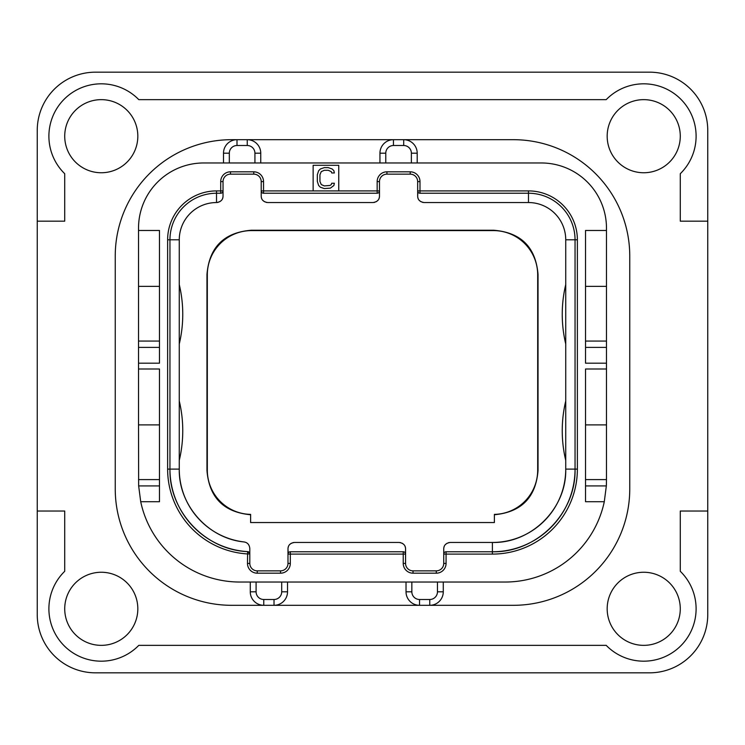 <?xml version="1.0" encoding="UTF-8"?>
<svg xmlns="http://www.w3.org/2000/svg" width="745" height="745" viewBox="0 0 745 745"><rect width="100%" height="100%" fill="white"/><g stroke="black" fill="none" stroke-linecap="round" stroke-linejoin="round"><path stroke-width="1.12" d="M37.25 614.625A58.203 58.203 0 0 0 95.453 672.828L649.547 672.828A58.203 58.203 0 0 0 707.75 614.625L707.75 130.375A58.203 58.203 0 0 0 649.547 72.172L95.453 72.172A58.203 58.203 0 0 0 37.25 130.375L37.25 614.625M37.25 221.172L64.722 221.172L64.722 173.715A52.383 52.383 0 0 1 64.238 99.16A52.383 52.383 0 0 1 138.793 99.644L606.207 99.644A52.383 52.383 0 0 1 680.762 99.16A52.383 52.383 0 0 1 680.278 173.715L680.278 221.172L707.75 221.172M607.175 608.805A36.552 36.552 0 0 0 643.727 645.356A36.552 36.552 0 0 0 680.278 608.805A36.552 36.552 0 0 0 643.727 572.253A36.552 36.552 0 0 0 607.175 608.805M137.825 608.805A36.552 36.552 0 0 0 101.273 572.253A36.552 36.552 0 0 0 64.722 608.805A36.552 36.552 0 0 0 101.273 645.356A36.552 36.552 0 0 0 137.825 608.805M137.825 136.195A36.552 36.552 0 0 0 101.273 99.644A36.552 36.552 0 0 0 64.722 136.195A36.552 36.552 0 0 0 101.273 172.747A36.552 36.552 0 0 0 137.825 136.195M607.175 136.195A36.552 36.552 0 0 0 643.727 172.747A36.552 36.552 0 0 0 680.278 136.195A36.552 36.552 0 0 0 643.727 99.644A36.552 36.552 0 0 0 607.175 136.195M250.273 582.031L250.273 591.809A13.503 13.503 0 0 0 263.777 605.312L231.648 605.312A116.406 116.406 0 0 1 115.242 488.906L115.242 256.094A116.406 116.406 0 0 1 231.648 139.688L237.003 139.688A13.503 13.503 0 0 0 223.5 153.191L223.5 162.969M417.2 162.969L417.2 153.191A13.503 13.503 0 0 0 403.697 139.688L513.352 139.688A116.406 116.406 0 0 1 629.758 256.094L629.758 488.906A116.406 116.406 0 0 1 513.352 605.312L429.772 605.312A13.503 13.503 0 0 0 443.275 591.809L443.275 582.031M37.25 511.023L64.722 511.023L64.722 571.285A52.383 52.383 0 0 0 64.238 645.841A52.383 52.383 0 0 0 138.793 645.356L606.207 645.356A52.383 52.383 0 0 0 680.762 645.841A52.383 52.383 0 0 0 680.278 571.285L680.278 511.023L707.75 511.023M411.38 162.969L411.38 153.191L417.2 153.191A13.503 13.503 0 0 0 403.697 139.688L513.352 139.688M513.352 605.312L274.02 605.312A13.503 13.503 0 0 0 287.523 591.809L287.523 582.031M606.43 483.682A101.273 101.273 0 0 1 606.346 485.917L604.288 501.711L585.523 501.711L585.523 369.008L606.477 369.008L606.477 363.188L585.523 363.188L585.523 230.484L606.477 230.484L606.477 228.156A65.188 65.188 0 0 0 541.289 162.969L203.711 162.969A65.188 65.188 0 0 0 138.523 228.156L138.523 286.359L159.477 286.359M411.38 153.191A7.683 7.683 0 0 0 403.697 145.508L403.697 139.688L393.453 139.688A13.503 13.503 0 0 0 379.95 153.191L379.95 162.969M260.75 162.969L260.75 153.191A13.503 13.503 0 0 0 247.247 139.688L231.648 139.688M254.93 162.969L254.93 153.191A7.683 7.683 0 0 0 247.247 145.508L247.247 139.688L393.453 139.688L393.453 145.508A7.683 7.683 0 0 0 385.77 153.191L385.77 162.969M256.094 582.031L256.094 591.809A7.683 7.683 0 0 0 263.777 599.492L263.777 605.312L231.648 605.312M159.477 485.917L138.654 485.917L140.712 501.711A101.273 101.273 0 0 0 239.797 582.031L505.203 582.031A101.273 101.273 0 0 0 604.288 501.711M138.654 485.917L138.523 424.883L159.477 424.883M159.477 479.594L138.523 479.594M159.477 347.394L138.523 347.394L138.523 286.359M138.523 347.394L138.523 424.883M159.477 341.07L138.523 341.07M138.523 230.484L159.477 230.484L159.477 363.188L138.523 363.188M140.712 501.711L159.477 501.711L159.477 369.008L138.523 369.008M338.742 190.906L338.742 165.297L313.133 165.297L313.133 190.906L379.484 190.906L379.484 181.594A7.45 7.45 0 0 1 386.934 174.144L410.216 174.144A7.45 7.45 0 0 1 417.666 181.594L417.666 190.906L528.484 190.906A48.891 48.891 0 0 1 577.375 239.797L577.375 469.117A84.977 84.977 0 0 1 492.398 554.094L443.741 554.094L443.741 563.406A7.45 7.45 0 0 1 436.291 570.856L413.009 570.856A7.45 7.45 0 0 1 405.559 563.406L405.559 554.094L287.989 554.094L287.989 563.406A7.45 7.45 0 0 1 280.539 570.856L257.258 570.856A7.45 7.45 0 0 1 249.808 563.406L249.808 553.935L247.48 553.935A84.977 84.977 0 0 1 167.625 469.117L167.625 239.797A48.891 48.891 0 0 1 216.516 190.906L223.034 190.906L223.034 181.594A7.45 7.45 0 0 1 230.484 174.144L253.766 174.144A7.45 7.45 0 0 1 261.216 181.594L261.216 190.906L313.133 190.906M606.477 369.008L606.477 479.594L585.523 479.594M606.477 479.594L606.346 485.917L585.523 485.917M606.477 230.484L606.477 363.188M606.477 424.883L585.523 424.883M606.477 341.07L585.523 341.07M606.477 286.359L585.523 286.359M377.752 193.16L377.156 193.234L377.156 181.594A9.778 9.778 0 0 1 386.934 171.816L410.216 171.816A9.778 9.778 0 0 1 419.994 181.594L419.994 193.234L528.484 193.234A46.562 46.562 0 0 1 575.047 239.797L575.047 469.117A82.648 82.648 0 0 1 492.398 551.766L446.069 551.766L446.069 563.406A9.778 9.778 0 0 1 436.291 573.184L413.009 573.184A9.778 9.778 0 0 1 403.231 563.406L403.231 551.766L290.317 551.766L290.317 563.406A9.778 9.778 0 0 1 280.539 573.184L257.258 573.184A9.778 9.778 0 0 1 247.48 563.406L247.619 551.617A82.648 82.648 0 0 1 169.953 469.117L169.953 239.797A46.562 46.562 0 0 1 216.516 193.234L220.706 193.234L220.706 181.594A9.778 9.778 0 0 1 230.484 171.816L253.766 171.816A9.778 9.778 0 0 1 263.544 181.594L263.544 193.234L377.156 193.234A2.328 2.328 0 0 0 379.484 190.906L379.317 191.782M419.398 193.16L419.994 193.234A2.328 2.328 0 0 1 417.666 190.906L417.666 196.028L417.833 191.782M445.473 551.84L446.069 551.766A2.328 2.328 0 0 0 443.741 554.094L443.908 553.218M403.827 551.84L403.231 551.766A2.328 2.328 0 0 1 405.559 554.094L405.559 548.972C405.541 545.275 403.371 543.105 399.041 542.453L294.508 542.453C290.178 543.105 288.008 545.275 287.989 548.972L288.157 553.218M289.721 551.84L290.317 551.766A2.328 2.328 0 0 0 287.989 554.094L287.989 548.972M249.724 553.321L247.619 551.617A2.328 2.328 0 0 1 249.808 553.935L249.808 548.422C249.361 544.632 247.442 542.472 244.053 541.95C208.125 538.514 178.493 505.194 179.266 469.117A73.336 73.336 0 0 0 244.053 541.95M221.302 193.16L220.706 193.234A2.328 2.328 0 0 0 223.034 190.906L222.867 191.782M262.948 193.16L263.544 193.234A2.328 2.328 0 0 1 261.216 190.906L261.383 191.782M261.216 196.028L261.216 190.906L261.216 196.028C261.234 199.725 263.404 201.895 267.734 202.547L372.966 202.547C377.296 201.895 379.466 199.725 379.484 196.028L379.484 190.906M577.375 469.117L575.047 469.117C576.183 513.277 536.558 552.902 492.398 551.766L492.398 554.094M443.741 554.094L443.741 548.972L443.741 554.094M405.392 553.218L405.559 554.094M247.619 551.617C205.285 550.061 168.957 511.461 169.953 469.117L167.625 469.117M223.034 190.906L223.034 196.028C223.016 199.725 220.846 201.895 216.516 202.547L216.516 190.906M379.354 197.323A6.519 6.519 0 0 1 379.009 198.477M377.799 200.405A6.519 6.519 0 0 1 376.951 201.187M376.374 201.588A6.519 6.519 0 0 1 375.908 201.848M374.633 202.333A6.519 6.519 0 0 1 373.86 202.482M423.29 202.482A6.519 6.519 0 0 1 422.517 202.333M421.242 201.848A6.519 6.519 0 0 1 420.776 201.588M420.199 201.187A6.519 6.519 0 0 1 419.351 200.405M418.141 198.477A6.519 6.519 0 0 1 417.796 197.323M492.398 551.766L492.398 542.453A73.336 73.336 0 0 0 565.734 469.117C566.74 508.304 531.585 543.459 492.398 542.453L450.259 542.453C445.929 543.105 443.759 545.275 443.741 548.972M443.871 547.677A6.519 6.519 0 0 1 444.216 546.523M445.426 544.595A6.519 6.519 0 0 1 446.274 543.813M446.851 543.412A6.519 6.519 0 0 1 447.317 543.152M448.592 542.667A6.519 6.519 0 0 1 449.365 542.518M399.935 542.518A6.519 6.519 0 0 1 400.708 542.667M401.983 543.152A6.519 6.519 0 0 1 402.449 543.412M403.026 543.813A6.519 6.519 0 0 1 403.874 544.595M405.084 546.523A6.519 6.519 0 0 1 405.429 547.677M288.119 547.677A6.519 6.519 0 0 1 288.464 546.523M289.675 544.595A6.519 6.519 0 0 1 290.522 543.813M291.099 543.412A6.519 6.519 0 0 1 291.565 543.152M292.841 542.667A6.519 6.519 0 0 1 293.614 542.518M245.776 542.397A6.519 6.519 0 0 1 247.349 543.329M247.778 543.701A6.519 6.519 0 0 1 248.625 544.688M222.904 197.323A6.519 6.519 0 0 1 222.559 198.477M221.349 200.405A6.519 6.519 0 0 1 220.501 201.187M219.924 201.588A6.519 6.519 0 0 1 219.458 201.848M218.183 202.333A6.519 6.519 0 0 1 217.41 202.482M266.84 202.482A6.519 6.519 0 0 1 266.067 202.333M264.792 201.848A6.519 6.519 0 0 1 264.326 201.588M263.749 201.187A6.519 6.519 0 0 1 262.901 200.405M261.691 198.477A6.519 6.519 0 0 1 261.346 197.323M494.382 522.543L250.618 522.543L250.618 514.385A44.234 44.234 0 0 1 207.315 470.16L207.315 274.84A44.234 44.234 0 0 1 251.559 230.596L493.441 230.596A44.234 44.234 0 0 1 537.685 274.84L537.685 470.16A44.234 44.234 0 0 1 494.382 514.385L494.382 522.543M494.382 514.748C521.304 512.225 535.86 497.483 538.039 470.523L537.685 470.16M250.618 514.748C223.696 512.225 209.14 497.483 206.961 470.523L206.961 274.477C209.215 247.238 223.956 232.496 251.195 230.242L493.805 230.242C521.044 232.496 535.785 247.238 538.039 274.477L538.039 470.523M417.666 196.028C417.684 199.725 419.854 201.895 424.184 202.547L528.484 202.547A37.25 37.25 0 0 1 565.734 239.797L565.734 469.117L575.047 469.117M565.734 460.401A128.047 128.047 0 0 1 565.734 401.006M565.734 343.994A128.047 128.047 0 0 1 565.734 284.599M169.953 469.117L179.266 469.117L179.266 239.797A37.25 37.25 0 0 1 216.516 202.547M179.266 460.401A128.047 128.047 0 0 0 179.266 401.006M179.266 343.994A128.047 128.047 0 0 0 179.266 284.599M334.347 183.233L331.73 183.233L331.292 184.564L329.979 185.458L324.308 185.905L321.253 184.564L319.94 181.445L319.94 174.758L321.253 171.639L324.308 170.298L328.238 170.298L331.292 171.639L331.73 172.97L334.347 172.97L333.909 170.745L332.168 168.966L328.238 167.625L324.308 167.625L320.378 168.966L318.637 170.745L317.323 174.758L317.323 181.445L318.637 185.458L320.378 187.237L324.308 188.578L330.417 188.131L333.909 185.458L334.347 183.233M263.777 605.312L274.02 605.312L274.02 599.492A7.683 7.683 0 0 0 281.703 591.809L281.703 582.031M406.025 582.031L406.025 591.809A13.503 13.503 0 0 0 419.528 605.312L419.528 599.492L429.772 599.492L429.772 605.312M403.697 145.508L393.453 145.508M385.77 153.191L379.95 153.191M247.247 145.508L237.003 145.508A7.683 7.683 0 0 0 229.32 153.191L229.32 162.969M229.32 153.191L223.5 153.191M237.003 145.508L237.003 139.688M256.094 591.809L250.273 591.809M263.777 599.492L274.02 599.492M281.703 591.809L287.523 591.809M606.477 347.394L585.523 347.394M377.156 181.594L379.484 181.594M386.934 171.816L386.934 174.144M410.216 171.816L410.216 174.144M419.994 181.594L417.666 181.594M528.484 190.906L528.484 202.547M577.375 239.797L565.734 239.797M446.069 563.406L443.741 563.406M436.291 573.184L436.291 570.856M413.009 573.184L413.009 570.856M403.231 563.406L405.559 563.406M290.317 563.406L287.989 563.406M280.539 573.184L280.539 570.856M257.258 573.184L257.258 570.856M247.48 563.406L249.808 563.406M167.625 239.797L179.266 239.797M220.706 181.594L223.034 181.594M230.484 171.816L230.484 174.144M253.766 171.816L253.766 174.144M263.544 181.594L261.216 181.594M429.772 599.492A7.683 7.683 0 0 0 437.455 591.809L437.455 582.031M437.455 591.809L443.275 591.809M411.845 582.031L411.845 591.809A7.683 7.683 0 0 0 419.528 599.492M411.845 591.809L406.025 591.809M254.93 153.191L260.75 153.191"/></g></svg>
